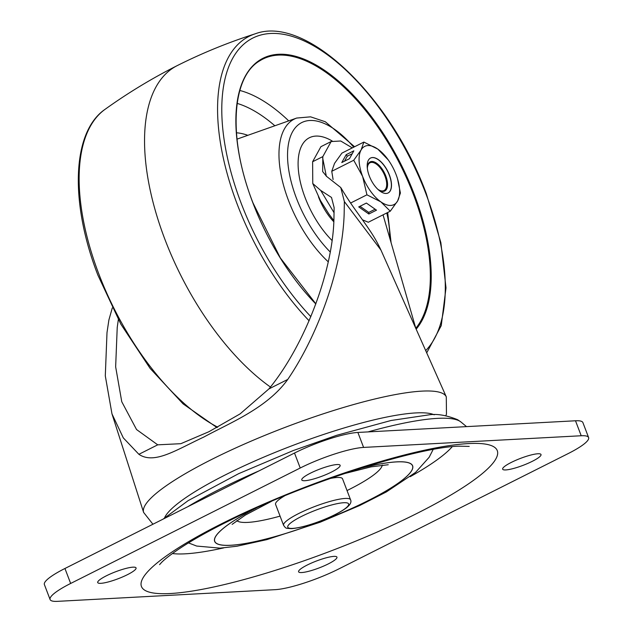 <?xml version="1.0" encoding="UTF-8"?>
<svg xmlns="http://www.w3.org/2000/svg" width="633" height="633" viewBox="0 0 633 633"><rect width="100%" height="100%" fill="white"/><g stroke="black" fill="none" stroke-linecap="round" stroke-linejoin="round"><path stroke-width="0.95" d="M284.573 495.884A35.844 6.472 159.1 0 0 275.584 504.39L283.592 525.343A35.844 6.472 -20.9 0 1 306.364 509.945A35.844 6.472 -20.9 0 1 345.127 498.448A35.844 6.472 -20.9 0 1 350.555 499.777L342.548 478.817A35.844 6.472 159.1 0 0 337.128 477.496A35.844 6.472 159.1 0 0 330.181 478.469M382.269 465.073A78.199 14.132 -20.9 0 1 347.034 490.551M280.071 516.124A78.199 14.132 -20.9 0 1 247.851 522.391A78.199 14.132 -20.9 0 1 236.813 520.619M172.405 553.543A158.021 28.556 159.1 0 0 185.358 553.82A158.021 28.556 159.1 0 0 223.718 547.893M410.216 476.681A158.021 28.556 159.1 0 0 452.231 446.684M132.954 567.168A20.525 3.711 159.1 0 0 110.751 573.751A20.525 3.711 159.1 0 0 97.711 582.566A20.525 3.711 159.1 0 0 100.813 583.325A20.525 3.711 159.1 0 0 123.024 576.742A20.525 3.711 159.1 0 0 136.063 567.92A20.525 3.711 159.1 0 0 132.954 567.168M333.836 556.391A20.525 3.711 159.1 0 0 311.634 562.974A20.525 3.711 159.1 0 0 298.594 571.789A20.525 3.711 159.1 0 0 301.696 572.548A20.525 3.711 159.1 0 0 323.898 565.965A20.525 3.711 159.1 0 0 336.946 557.143A20.525 3.711 159.1 0 0 333.836 556.391M537.9 453.766A20.525 3.711 159.1 0 0 515.697 460.349A20.525 3.711 159.1 0 0 502.657 469.172A20.525 3.711 159.1 0 0 505.759 469.931A20.525 3.711 159.1 0 0 527.962 463.348A20.525 3.711 159.1 0 0 541.009 454.526A20.525 3.711 159.1 0 0 537.9 453.766M337.017 464.543A20.525 3.711 159.1 0 0 314.815 471.126A20.525 3.711 159.1 0 0 301.775 479.949A20.525 3.711 159.1 0 0 304.877 480.708A20.525 3.711 159.1 0 0 327.087 474.125A20.525 3.711 159.1 0 0 340.127 465.302A20.525 3.711 159.1 0 0 337.017 464.543M434.23 414.805A146.619 26.491 159.1 0 0 415.849 412.922A146.619 26.491 159.1 0 0 268.922 454.961A146.619 26.491 159.1 0 0 164.572 517.778M157.72 444.833L180.84 443.686L208.89 431.73L240.089 413.895L268.93 388.907C304.639 345.571 332.99 271.256 333.947 218.488L334.121 207.569L331.502 197.456L320.741 190.462L312.773 183.538L312.615 161.739L322.83 156.604L322.656 171.567L326.549 176.37L340.776 187.55L344.36 201.571L344.17 213.353C342.841 264.357 319.649 332.642 287.762 379.436C267.023 408.127 230.586 422.535 203.897 437.007C176.164 449.921 154.31 464.764 138.888 454.304L157.72 444.833L136.546 429.538L121.758 401.726L115.649 366.831L117.224 327.475L118.339 319.602M112.286 307.939L108.892 319.981L107.001 332.618L105.3 375.867L111.97 413.863L123.308 437.886L138.888 454.304M111.97 413.863L143.62 512.429A162.001 29.276 -20.9 0 1 247.345 442.776A162.001 29.276 -20.9 0 1 421.879 391.131A162.001 29.276 -20.9 0 1 446.289 396.851L380.955 250.09L344.36 201.571M352.288 147.893L340.712 141.001L331.13 141.547L320.915 146.682L312.615 161.739M331.13 141.547L322.83 156.604M415.881 328.543L383.044 214.84M322.656 157.989L326.343 176.298M334.113 212.823L320.741 190.462M300.224 468.009L294.503 453.038L64.938 568.489L70.651 583.46A48.876 8.83 159.1 0 0 50.102 599.546A48.876 8.83 159.1 0 0 57.5 601.35L275.118 589.671A48.876 8.83 159.1 0 0 338.497 569.083L568.062 453.639A48.876 8.83 159.1 0 0 588.611 437.553A48.876 8.83 159.1 0 0 581.213 435.749L363.595 447.42A48.876 8.83 159.1 0 0 300.224 468.009L70.651 583.46M294.503 453.038A48.876 8.83 -20.9 0 1 357.882 432.45L363.595 447.42M581.213 435.749L575.5 420.779L357.882 432.45M575.5 420.779A48.876 8.83 -20.9 0 1 582.898 422.583L588.611 437.553M50.102 599.546L44.389 584.575A48.876 8.83 -20.9 0 1 64.938 568.489M305.153 197.749A65.167 31.389 63.3 0 0 331.977 240.429A65.167 31.389 63.3 0 1 300.169 181.244A65.167 31.389 63.3 0 1 309.371 137.749A65.167 31.389 63.3 0 0 305.153 197.749M332.262 141.056A65.167 31.389 63.3 0 0 309.371 137.749A65.167 31.389 63.3 0 1 315.78 136.087A65.167 31.389 63.3 0 1 332.262 141.056M318.439 196.744A39.096 18.832 63.3 0 0 333.789 221.764M367.354 168.465A15.548 7.493 -116.7 0 1 371.571 162.372A15.548 7.493 -116.7 0 1 374.871 163.203A15.548 7.493 -116.7 0 1 386.541 186.418A15.548 7.493 -116.7 0 1 382.482 190.952A15.548 7.493 -116.7 0 1 377.838 189.307M370.503 158.06A19.552 9.416 -116.7 0 1 389.263 175.017A19.552 9.416 -116.7 0 1 388.069 192.994M369.308 176.029A19.552 9.416 -116.7 0 1 370.566 158.028A19.552 9.416 -116.7 0 1 389.39 174.953A19.552 9.416 -116.7 0 1 388.132 192.962A19.552 9.416 -116.7 0 1 369.308 176.029M367.306 167.99A16.292 7.849 -116.7 0 1 370.115 161.906A16.292 7.849 -116.7 0 1 385.806 176.006A16.292 7.849 -116.7 0 1 384.753 191.008A16.292 7.849 -116.7 0 1 378.186 189.639M388.227 159.888L377.822 149.119L363.872 142.069L361.079 150.013L353.728 160.252L362.606 176.393A32.584 15.698 -116.7 0 1 361.079 150.013A32.584 15.698 -116.7 0 1 377.822 149.119A32.584 15.698 -116.7 0 1 388.227 159.888A32.584 15.698 -116.7 0 1 396.092 174.597A32.584 15.698 -116.7 0 1 397.176 177.667A32.584 15.698 -116.7 0 1 397.619 200.97A32.584 15.698 -116.7 0 1 380.876 201.872A32.584 15.698 -116.7 0 1 362.606 176.393L366.934 194.822L350.611 203.027M376.493 210.164L366.388 203.066L358.737 206.912L368.841 214.009L376.493 210.164M362.424 219.793L368.303 222.254L390.268 211.208L397.619 200.97L400.412 193.025L397.516 178.775M366.934 194.822L380.876 201.872L390.268 211.208M363.872 142.069L341.899 153.123L334.548 163.354L331.755 171.306L333.1 179.519M349.448 158.701L353.839 150.828L346.18 154.674L341.796 162.546L349.448 158.701M353.728 160.252L331.755 171.306M359.995 206.279L368.754 212.427L375.14 209.214M368.754 212.427L368.841 214.009M352.225 153.716L347.28 156.201L344.502 161.186M347.28 156.201L346.18 154.674M292.707 528.381A32.584 5.887 159.1 0 0 334.952 514.653A32.584 5.887 159.1 0 0 343.719 502.729A32.584 5.887 159.1 0 0 301.474 516.449A32.584 5.887 159.1 0 0 292.707 528.381M256.017 508.125A105.94 19.14 159.1 0 0 230.705 545.29A105.94 19.14 159.1 0 0 368.074 500.656A105.94 19.14 159.1 0 0 396.582 461.868A105.94 19.14 159.1 0 0 359.631 468.562M359.267 468.673A105.846 19.125 -20.9 0 1 396.503 461.908A105.846 19.125 -20.9 0 1 368.026 500.663A105.846 19.125 -20.9 0 1 230.776 545.25A105.846 19.125 -20.9 0 1 256.365 507.967M468.452 443.575A190.438 34.411 -20.9 0 1 417.202 513.3A190.438 34.411 -20.9 0 1 170.261 593.525A190.438 34.411 -20.9 0 1 221.51 523.8A190.438 34.411 -20.9 0 1 468.452 443.575M163.092 519.131L188.136 500.64L238.617 473.682L293.229 450.561L336.637 435.314L391.052 420.494L428.232 414.971C436.351 413.515 446.154 415.098 457.651 419.711L460.911 421.982A167.563 30.281 159.1 0 0 437.474 418.366A167.563 30.281 159.1 0 0 368.05 431.904M268.93 388.907L287.762 379.436M259.063 470.865A167.563 30.281 159.1 0 0 187.811 506.693M315.843 303.99A156.992 75.636 -116.7 0 1 252.868 202.821A156.992 75.636 -116.7 0 1 278.473 54.28A156.992 75.636 -116.7 0 1 414.219 194.236A156.992 75.636 -116.7 0 1 416.158 329.168M415.81 328.305A156.343 75.319 63.3 0 0 413.412 194.489A156.343 75.319 63.3 0 0 259.941 60.713C231.274 77.044 227.896 138.912 252.963 202.845L280.332 257.947L315.891 303.88M239.828 90.464A150.599 72.55 -116.7 0 1 288.719 120.871M274.857 125.769A140.85 67.858 63.3 0 0 237.153 103.393M236.441 132.788A106.494 51.305 -116.7 0 1 247.827 135.32M328.211 261.777A88.612 42.688 -116.7 0 1 288.569 200.669A88.612 42.688 -116.7 0 1 296.695 118.054L237.011 139.141M353.705 147.18A82.14 39.57 63.3 0 0 297.518 125.461A82.14 39.57 63.3 0 0 296.434 198.208A82.14 39.57 63.3 0 0 330.165 251.934M389.738 238.008A82.14 39.57 63.3 0 0 386.787 212.957M425.692 350.595A179.622 86.531 63.3 0 0 425.843 193.619A179.622 86.531 63.3 0 0 270.536 33.486A179.622 86.531 63.3 0 0 241.236 203.438A179.622 86.531 63.3 0 0 310.866 316.666M309.11 320.796A182.85 88.09 -116.7 0 1 237.375 204.641A182.85 88.09 -116.7 0 1 255.4 33.747C228.56 42.324 202.52 52.935 177.264 65.595A188.974 91.041 63.3 0 0 177.169 65.642A188.974 91.041 63.3 0 0 165.007 239.614A188.974 91.041 63.3 0 0 270.41 387.016M177.169 65.642C151.952 78.365 127.906 92.94 105.015 109.367A182.85 88.09 63.3 0 0 98.938 274.255A182.85 88.09 63.3 0 0 217.665 427.164M350.555 499.777C351.695 502.001 350.31 504.707 346.401 507.88C341.155 511.662 334.904 515.072 327.649 518.126C313.09 524.282 301.118 527.787 291.742 528.642C285.024 528.286 286.053 528.476 283.592 525.343M188.492 542.9L196.649 546.05L220.047 548.146L236.853 546.239L266.849 539.633L320.251 522.178L359.726 505.506L386.344 491.936L415.604 472.368L429.142 457.295L433.146 449.477M343.743 473.769L371.065 466.869L388.243 464.733M469.219 446.4L458.767 446.17C418.619 447.159 308.192 481.539 234.147 518.316C211.224 529.473 192.764 539.743 178.759 549.12C170.483 554.753 164.77 559.176 161.605 562.405L159.556 564.652M446.289 396.851L446.471 414.14L445.83 415.659M460.911 421.982L466.537 426.626M380.955 250.09C375.314 237.984 370.091 230.934 367.583 227.144C357.273 212.182 350.864 204.491 340.776 187.55M333.852 220.616L328.907 214.057L320.417 200.511L312.773 183.538M143.62 512.429L152.925 524.235M271.335 501.423L245.311 515.112L232.137 524.346M391.091 242.692L387.665 212.522M426.705 352.858L441.248 325.639L446.004 287.865L440.861 242.645L426.341 193.738C390.577 96.382 305.881 14.868 255.4 33.747M216.961 427.552L183.064 403.854L150.092 368.359L120.856 324.159L97.901 275.157C69.796 202.797 71.743 132.194 105.015 109.367M354.583 146.737L325.338 121.765L310.574 116.836L296.695 118.054"/></g></svg>
